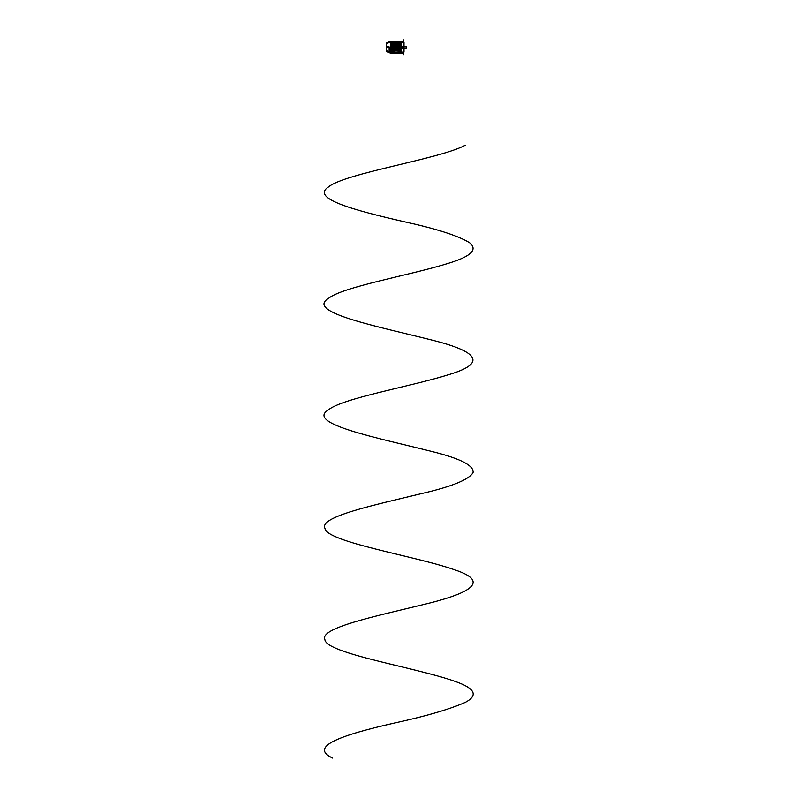 <?xml version="1.0" encoding="UTF-8"?>
<svg xmlns="http://www.w3.org/2000/svg" width="798" height="798" viewBox="0 0 798 798"><rect width="100%" height="100%" fill="white"/><g stroke="black" fill="none" stroke-linecap="round" stroke-linejoin="round"><path stroke-width="1.2" d="M406.681 46.583L406.681 47.96L406.681 46.583L404.047 46.583M404.047 47.99L406.681 47.96M406.761 47.88L404.676 47.96M403.978 42.464L403.978 47.132M403.978 47.441L403.788 52.109M404.007 42.494L404.007 52.079M401.224 52.159L401.224 42.414M403.269 52.149L401.224 52.089L401.224 53.117L403.269 53.187M403.269 52.329L403.269 49.995M403.269 46.424L401.224 46.474L401.224 48.099L403.269 48.159M403.269 47.291L403.269 54.653L403.788 54.673L403.788 39.9L403.269 39.92L403.269 47.291M403.269 44.578L403.269 43.291M403.269 41.386L401.224 41.456L401.224 42.484L403.269 42.424M403.269 42.254L403.12 43.282M386.252 51.132L386.252 43.451M389.145 46.873L389.354 52.269L386.332 51.551L390.412 53.127L390.412 41.456L386.332 43.82L386.332 46.873L389.145 46.873L386.342 46.942L386.332 50.932L389.145 52.109L386.252 50.493M386.252 47.102L389.145 47.252L386.252 46.823M386.332 44.658L386.332 43.74L389.145 42.573L389.364 41.576M390.412 41.456L391.379 41.416L391.379 53.157L390.412 53.127M389.145 42.603L389.145 41.725L386.332 43.132L386.252 43.96M389.145 47.252L389.145 52.349L389.145 47.252M386.252 50.783L389.145 52.349M398.671 42.464L398.691 41.526L392.566 41.745M399.329 52.119L399.299 53.047L393.324 52.828M398.292 49.825L397.613 50.464L398.631 50.633L398.631 49.825L397.613 50.464M398.292 49.955L397.793 49.975M398.451 50.464L397.763 50.464M395.379 49.855L397.344 49.855L397.254 50.444L394.451 49.855L394.451 50.653L397.763 50.633M394.95 49.825L394.451 49.975M394.95 49.955L395.11 50.464L394.272 50.464M400.995 52.04L401.115 53.117L400.077 53.117L401.115 53.117M399.329 42.464L399.299 41.526L401.115 41.456L400.995 42.533M401.115 46.992L400.077 46.992L401.185 46.454L401.185 48.119L400.077 47.581L401.115 47.581M391.539 49.626L401.035 49.626L398.721 49.855L398.741 50.384L401.185 50.753L391.379 50.753M400.985 42.783L400.606 41.745L391.968 41.745L391.589 42.783M399.01 43.202L401.055 43.202L400.606 42.045L391.968 42.045L391.519 43.202L393.713 43.202M391.539 49.037L401.035 49.037M391.549 48.818L401.025 48.818M393.165 48.179L399.409 48.179L393.165 48.03M392.496 47.441L400.077 47.581M400.077 46.992L392.496 47.471M391.379 48.119L392.496 48.119L391.379 47.72M391.379 50.653L393.983 50.384L393.993 49.855L391.519 49.855M391.539 45.546L401.035 45.546M391.549 45.765L401.025 45.765M393.165 46.543L399.479 46.354M401.185 43.93L399.08 44.129M398.791 44.129L398.721 44.718L401.055 44.718M391.539 44.947L401.035 44.947M391.519 44.718L393.993 44.718L393.923 44.129M393.633 44.129L391.379 43.93M391.379 46.863L392.496 46.863L391.379 46.454M392.496 47.182L400.077 47.182M393.604 43.93L399.12 43.93M393.604 43.9L399.12 43.9M395.359 44.169L395.359 44.748L394.022 44.748L393.983 44.189M394.272 44.618L394.421 43.94M393.604 50.753L394.082 52.079L394.451 51.421L394.95 52.079L397.763 52.079L398.272 51.421L398.631 52.079L399.12 50.753M394.421 49.955L393.604 50.673L398.631 50.633M399.12 43.82L398.631 42.494L398.272 43.152L397.763 42.494L394.95 42.494L394.451 43.152L394.022 42.503L393.604 43.82M399.239 41.576L399.768 41.745M393.673 41.576L398.9 41.576M393.883 41.526L393.903 42.464M393.244 42.464L393.264 41.526M400.985 51.79L400.606 52.828L391.968 52.828L391.589 51.79M399.01 51.381L401.055 51.381L400.606 52.528L391.968 52.528L391.519 51.381L393.713 51.381M393.673 52.997L398.9 52.997M399.299 53.047L400.077 53.047M398.671 52.119L398.691 53.047M393.574 53.077L393.903 52.119M393.244 52.119L393.264 53.047L392.496 53.047M391.379 41.456L392.566 41.526M399.239 41.526L398.691 41.526M392.496 47.212L400.077 47.212M398.801 53.167L393.264 53.047M393.165 46.364L399.409 46.394M398.741 44.189L398.292 44.748L397.763 43.94M398.451 44.618L395.469 44.249L397.364 44.169M397.613 44.618L397.613 44.119M395.11 44.618L394.95 43.94M395.429 44.09L397.284 44.09M398.292 44.618L397.763 44.618M398.292 44.119L397.763 44.119M394.95 44.618L394.421 44.618M394.95 44.119L394.421 44.119M395.11 44.119L394.272 44.119M395.449 49.855L397.763 49.955M397.364 50.404L397.264 49.855M395.429 50.483L397.284 50.483M395.359 49.825L395.359 50.404M395.449 44.718L397.264 44.718M391.968 44.758L400.606 44.758M397.763 44.748L398.272 44.728M398.631 49.825L398.741 50.384M391.968 49.815L400.606 49.815M393.983 50.384L393.993 49.855M391.968 49.666L400.606 49.666M391.968 48.848L400.606 48.848M391.968 48.997L400.606 48.997M391.968 45.576L400.606 45.576M391.968 45.725L400.606 45.725M391.968 44.907L400.606 44.907M400.077 52.828L401.115 53.027M401.115 41.546L400.077 41.745M397.643 50.434L398.421 49.985M395.11 50.464L394.421 50.464M394.302 50.434L395.07 49.985M392.496 52.828L391.379 53.117L392.496 53.117M392.496 46.863L392.496 47.72M391.379 41.546L392.496 41.745M393.763 53.167L399.249 52.828M391.379 43.82L401.185 43.82M332.716 758.1C307.858 746.499 342.432 734.878 393.364 723.277C425.494 716.315 449.464 709.352 465.274 702.38C478.471 695.417 475.159 688.455 455.359 681.492C416.526 667.557 326.332 653.632 324.926 639.707C318.971 628.096 374.412 616.485 422.132 604.884C471.169 593.273 490.112 581.662 455.359 570.061C416.526 556.126 326.332 542.201 324.926 528.276C318.971 516.665 374.412 505.054 422.132 493.453C452.197 486.481 469.174 479.518 473.074 472.556C474.042 465.593 460.536 458.631 432.546 451.658C377.354 437.733 305.335 423.808 328.407 409.873C342.272 398.272 410.132 386.661 447.389 375.05C487.379 363.449 478.92 351.838 432.546 340.227C377.354 326.302 305.335 312.377 328.407 298.442C342.272 286.841 410.132 275.23 447.389 263.619C470.8 256.657 478.192 249.694 469.593 242.732C458.192 235.759 436.536 228.797 404.636 221.834C354.033 210.223 310.562 198.622 328.407 187.011C344.955 173.086 439.608 159.151 465.274 145.226M404.716 47.96L406.721 47.92M403.269 53.097L401.224 53.077M403.269 46.813L401.224 46.883M403.269 47.76L401.224 47.7M403.269 46.952L401.224 46.952M403.269 47.631L401.224 47.631M403.269 41.476L401.224 41.506M394.082 43.94L394.082 44.748M398.631 44.748L398.631 43.94M401.115 47.72L400.077 47.72M400.077 46.863L401.115 46.863M391.379 53.027L392.496 53.027M392.496 46.992L391.379 46.992M391.379 47.581L392.496 47.581"/></g></svg>

